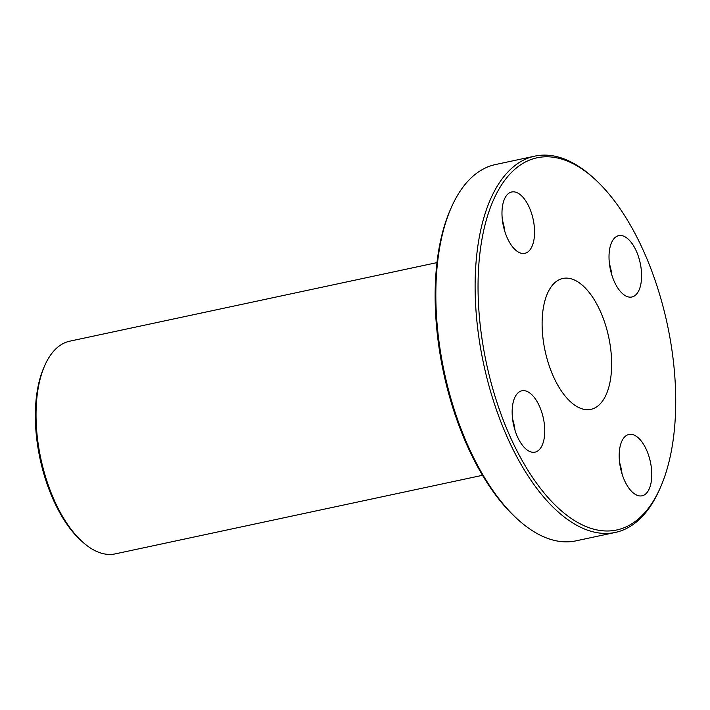 <?xml version="1.0" encoding="UTF-8"?>
<svg xmlns="http://www.w3.org/2000/svg" width="710" height="710" viewBox="0 0 710 710"><rect width="100%" height="100%" fill="white"/><g stroke="black" fill="none" stroke-linecap="round" stroke-linejoin="round"><path stroke-width="1.06" d="M44.863 365.295L43.993 367.265A106.66 51.848 77.9 0 0 81.082 540.621L82.679 542.058A108.754 52.859 -102.1 0 1 56.543 505.156A108.754 52.859 -102.1 0 1 44.863 365.295A108.754 52.859 -102.1 0 1 69.766 341.182L436.987 262.611M482.498 475.309L115.277 553.871A108.754 52.859 -102.1 0 1 82.679 542.058M594.101 178.467L592.504 177.03A192.41 93.525 77.9 0 0 534.834 156.129A192.41 93.525 77.9 0 0 511.44 446.235A192.41 93.525 77.9 0 0 615.348 532.429A192.41 93.525 77.9 0 0 659.413 489.758L660.282 487.797A190.324 92.513 -102.1 0 1 535.145 481.194A190.324 92.513 -102.1 0 1 482.622 235.702A190.324 92.513 -102.1 0 1 594.101 178.467A190.324 92.513 -102.1 0 1 639.834 243.051A190.324 92.513 -102.1 0 1 660.282 487.797M615.348 532.429L576.023 540.842A192.41 93.525 -102.1 0 1 518.353 519.942A192.41 93.525 -102.1 0 1 472.123 454.648A192.41 93.525 -102.1 0 1 451.445 207.213A192.41 93.525 -102.1 0 1 495.518 164.542L534.834 156.129M554.741 379.362A66.926 32.527 -102.1 0 1 562.879 278.453A66.926 32.527 -102.1 0 1 608.692 337.09A66.926 32.527 -102.1 0 1 590.88 409.342A66.926 32.527 -102.1 0 1 554.741 379.362M612.748 240.344A31.373 15.247 -102.1 0 1 618.738 235.649A31.373 15.247 -102.1 0 1 640.216 263.135A31.373 15.247 -102.1 0 1 631.873 297.002A31.373 15.247 -102.1 0 1 612.313 276.501A31.373 15.247 -102.1 0 1 612.748 240.344M622.927 439.153A31.373 15.247 -102.1 0 1 628.927 434.458A31.373 15.247 -102.1 0 1 650.395 461.944A31.373 15.247 -102.1 0 1 642.053 495.811A31.373 15.247 -102.1 0 1 622.492 475.318A31.373 15.247 -102.1 0 1 622.927 439.153M515.886 395.488A31.373 15.247 -102.1 0 1 521.885 390.793A31.373 15.247 -102.1 0 1 543.363 418.279A31.373 15.247 -102.1 0 1 535.012 452.146A31.373 15.247 -102.1 0 1 515.451 431.653A31.373 15.247 -102.1 0 1 515.886 395.488M505.706 196.679A31.373 15.247 -102.1 0 1 511.706 191.984A31.373 15.247 -102.1 0 1 533.183 219.47A31.373 15.247 -102.1 0 1 524.832 253.337A31.373 15.247 -102.1 0 1 505.272 232.836A31.373 15.247 -102.1 0 1 505.706 196.679M451.445 207.213L450.575 209.175A190.324 92.513 77.9 0 0 516.756 518.504L518.353 519.942M504.819 231.451A31.373 15.247 77.9 0 0 502.405 220.144M514.998 430.26A31.373 15.247 77.9 0 0 512.584 418.953M622.04 473.925A31.373 15.247 77.9 0 0 619.617 462.618M611.86 275.116A31.373 15.247 77.9 0 0 609.437 263.809"/></g></svg>
